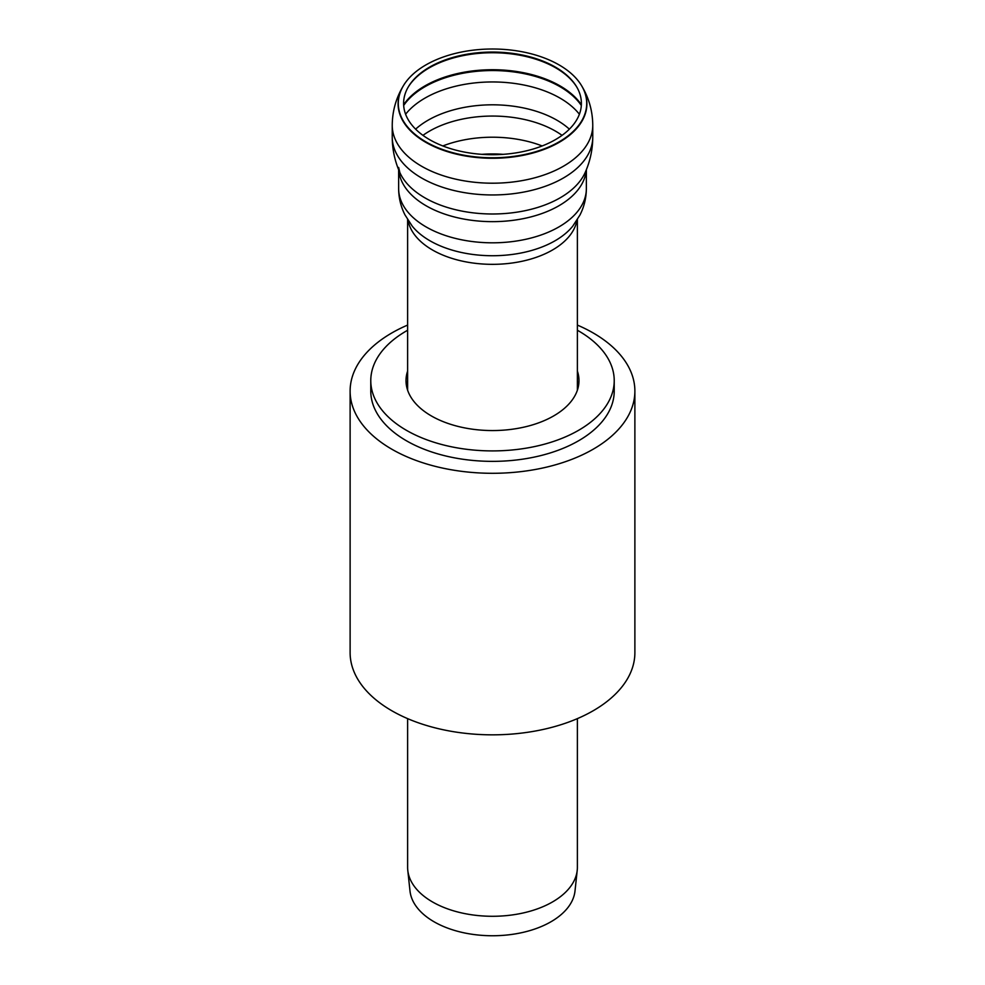 <?xml version="1.0" encoding="UTF-8"?>
<svg xmlns="http://www.w3.org/2000/svg" width="985" height="985" viewBox="0 0 985 985"><rect width="100%" height="100%" fill="white"/><g stroke="black" fill="none" stroke-linecap="round" stroke-linejoin="round"><path stroke-width="1.48" d="M577.382 325.087A142.382 82.211 180 0 1 593.179 332.955A142.382 82.211 180 0 1 634.882 391.082L634.882 652.636A142.382 82.211 180 0 1 492.5 734.835A142.382 82.211 180 0 1 350.118 652.636L350.118 391.082A142.382 82.211 180 0 1 407.618 325.087M634.882 391.082A142.382 82.211 180 0 1 492.5 473.292A142.382 82.211 180 0 1 350.118 391.082M555.355 67.091A88.896 51.319 180 0 1 576.422 86.458A88.896 51.319 180 0 1 492.5 154.707A88.896 51.319 180 0 1 408.578 86.458A88.896 51.319 180 0 1 555.355 67.091M559.111 64.936A94.203 54.384 180 0 1 581.433 85.449A94.203 54.384 180 0 1 492.5 157.772A94.203 54.384 180 0 1 403.567 85.449A94.203 54.384 180 0 1 559.111 64.936M577.382 718.631L577.382 867.268A84.882 49.004 180 0 1 577.222 870.309L575.006 890.982A82.666 47.723 180 0 1 492.5 935.75A82.666 47.723 180 0 1 409.994 890.982L407.778 870.309A84.882 49.004 180 0 1 407.618 867.268L407.618 718.631M577.222 870.309A84.882 49.004 180 0 1 492.5 916.284A84.882 49.004 180 0 1 407.778 870.309M577.382 330.258A121.721 70.28 180 0 1 578.577 330.935A121.721 70.28 180 0 1 614.221 380.629L614.221 391.082A121.721 70.28 180 0 1 492.5 461.362A121.721 70.28 180 0 1 370.779 391.082L370.779 380.629A121.721 70.28 180 0 1 407.618 330.258M614.221 380.629A121.721 70.28 180 0 1 492.5 450.908A121.721 70.28 180 0 1 370.779 380.629M577.382 381.527A86.483 49.94 180 0 1 578.515 385.861M406.485 385.861A86.483 49.94 180 0 1 407.618 381.527M577.382 371.062A86.483 49.94 180 0 1 578.983 380.629A86.483 49.94 180 0 1 492.5 430.556A86.483 49.94 180 0 1 406.017 380.629A86.483 49.94 180 0 1 407.618 371.062M403.678 105.469A95.459 55.111 180 0 1 425.003 86.692A95.459 55.111 180 0 1 559.997 86.692A95.459 55.111 180 0 1 581.322 105.469M581.372 104.73A95.446 55.098 0 0 0 425.015 85.855A95.446 55.098 0 0 0 403.628 104.73M405.611 114.235A95.459 55.111 180 0 1 425.003 98.094A95.459 55.111 180 0 1 559.997 98.094A95.459 55.111 180 0 1 579.389 114.235M408.307 86.914A89.475 51.663 180 0 1 429.226 67.879A89.475 51.663 180 0 1 555.774 67.879A89.475 51.663 180 0 1 576.693 86.914M481.825 154.337A84.341 48.696 180 0 1 503.175 154.337M442.831 145.952A89.056 51.417 180 0 1 542.169 145.952M422.959 135.351A89.056 51.417 180 0 1 429.534 131.116A89.056 51.417 180 0 1 555.466 131.116A89.056 51.417 180 0 1 562.041 135.351M415.621 129.158A91.149 52.624 180 0 1 428.044 120.232A91.149 52.624 180 0 1 569.379 129.158M581.532 85.621A94.412 54.507 180 0 1 581.63 85.781A94.412 54.507 180 0 1 492.5 158.265A94.412 54.507 180 0 1 403.37 85.781A94.412 54.507 180 0 1 403.468 85.621M581.433 85.449L581.63 85.781C588.944 97.909 592.65 111.083 592.761 125.317A100.261 57.881 180 0 1 492.5 183.198A100.261 57.881 180 0 1 392.239 125.317L392.239 137.075A100.261 57.881 180 0 0 392.239 137.137C392.301 149.474 394.837 161.281 399.848 172.56A95.68 55.246 180 0 0 492.488 213.991A95.68 55.246 180 0 0 585.152 172.56L585.152 172.56C590.163 161.281 592.699 149.474 592.761 137.137A100.261 57.881 180 0 1 492.5 194.956A100.261 57.881 180 0 1 392.239 137.137M592.761 125.317L592.761 137.075A100.261 57.881 180 0 1 592.761 137.137M586.26 169.974A93.858 54.187 180 0 1 492.5 221.65A93.858 54.187 180 0 1 398.74 169.974M586.358 169.728L586.358 188.627A93.858 54.187 180 0 1 492.5 242.815A93.858 54.187 180 0 1 398.642 188.627L398.642 169.728M586.358 188.627C586.297 197.923 584.179 206.69 579.993 214.952L572.814 226.082A88.478 51.085 180 0 1 492.5 255.731A88.478 51.085 180 0 1 412.186 226.082L405.007 214.952C400.821 206.69 398.703 197.923 398.642 188.627M576.951 220.295A84.882 49.004 180 0 1 492.5 264.337A84.882 49.004 180 0 1 408.049 220.295M403.567 85.449L403.37 85.781C396.056 97.909 392.35 111.083 392.239 125.317M398.642 167.462L399.848 172.56M407.618 219.593L407.618 390.195M577.382 219.593L577.382 390.195"/></g></svg>
